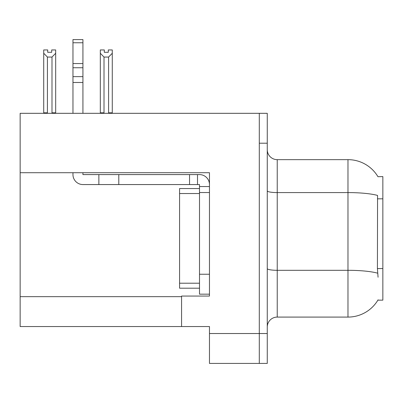 <?xml version="1.0" encoding="UTF-8"?>
<svg xmlns="http://www.w3.org/2000/svg" width="403" height="403" viewBox="0 0 403 403"><rect width="100%" height="100%" fill="white"/><g stroke="black" fill="none" stroke-linecap="round" stroke-linejoin="round"><path stroke-width="0.6" d="M20.15 172.706L209.469 172.706L209.469 296.059L181.572 296.059L181.572 326.551L20.15 326.551L20.15 113.319L259.295 113.319L259.295 363.42L209.469 363.42L209.469 333.528L259.295 333.528L259.295 363.42L267.265 363.42L267.265 333.528L259.295 333.528L259.295 143.211L267.265 143.211L267.265 333.528M181.572 326.551L209.469 326.551L209.469 333.528M377.959 176.716A34.875 34.875 0 0 0 347.975 159.648A34.875 34.875 0 0 1 377.959 176.716L382.85 176.59L382.85 300.144L377.883 300.144L378.059 299.847A34.875 34.875 0 0 1 347.975 317.085A34.875 34.875 0 0 0 377.883 300.144M267.265 327.05A9.964 9.964 0 0 1 277.229 317.085L347.975 317.085L347.975 159.648A34.875 34.875 0 0 1 377.883 176.59A34.875 34.875 0 0 0 347.975 159.648L277.229 159.648A9.964 9.964 0 0 1 267.265 149.684A9.964 9.964 0 0 0 277.229 159.648L277.229 317.085A9.964 9.964 0 0 0 267.265 327.05M378.059 277.229L377.42 268.569L377.561 195.435A34.875 6.055 180 0 0 347.975 192.584L277.229 192.584A9.964 1.728 -0 0 1 267.265 190.856M259.295 113.319L267.265 113.319L267.265 143.211M109.077 113.319L108.588 112.82L108.588 57.06L104.009 57.06L100.317 53.256L100.317 49.942L104.306 49.942L104.306 52.304L108.291 52.304L104.306 52.304M108.291 52.304L108.291 49.942L112.276 49.942L112.276 53.256L108.588 57.06M108.588 112.82L112.276 112.82L112.276 113.319L112.276 53.256M104.009 57.06L104.009 112.82L103.516 113.319M100.317 112.82L100.317 53.256L100.317 112.82L104.009 112.82M51.695 52.304L47.705 52.304L51.695 52.304L51.695 49.942L55.679 49.942L55.679 53.256L51.992 57.06L47.413 57.06L47.413 112.82L43.72 112.82L43.72 113.319M47.413 57.06L43.72 53.256L43.72 49.942L47.705 49.942L47.705 52.304M47.413 112.82L46.919 113.319M43.72 53.256L43.72 112.82M55.679 53.256L55.679 112.82L51.992 112.82L51.992 57.06M52.481 113.319L51.992 112.82M55.679 112.82L55.679 113.319M72.963 172.706L72.963 174.595A9.964 9.964 0 0 0 82.927 184.559L98.866 184.559L98.866 174.595L199.505 174.595A9.964 9.964 0 0 1 209.469 184.564M199.505 294.17L209.469 294.17L199.505 294.17L199.505 184.559L197.51 184.559L197.51 174.595M209.469 186.554L199.505 186.554M209.469 192.533L199.505 192.533L199.505 188.549L179.577 188.549L179.577 288.19L199.505 288.19M98.866 184.559L189.541 184.559L189.541 174.595M197.51 184.559L189.541 184.559M82.927 172.706L82.927 174.595L98.866 174.595M72.963 113.319L72.963 82.474L82.927 82.474L82.927 113.319M82.927 42.763L72.963 42.763L72.963 39.58L82.927 39.58L82.927 82.474M72.963 82.474L72.963 76.63L82.927 76.63M82.927 67.749L72.963 67.749L72.963 42.763M72.963 67.749L72.963 76.63M82.927 63.558L72.963 63.558M20.15 296.658L181.572 296.658M382.85 198.82L377.42 198.82M382.85 268.569L377.42 268.569M377.671 273.189A34.875 6.055 180 0 0 347.975 270.307L277.229 270.307A9.964 1.728 0 0 1 267.265 268.579M209.469 274.242L199.505 274.242M118.794 184.559L118.794 174.595M179.577 283.208L199.505 283.208M179.577 193.531L199.505 193.531"/></g></svg>
